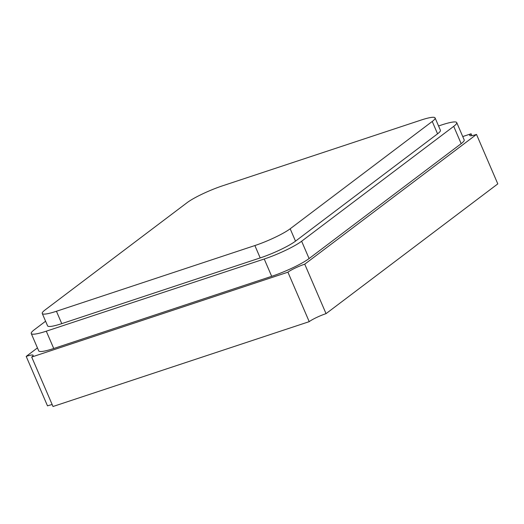 <?xml version="1.0" encoding="UTF-8"?>
<svg xmlns="http://www.w3.org/2000/svg" width="524" height="524" viewBox="0 0 524 524"><rect width="100%" height="100%" fill="white"/><g stroke="black" fill="none" stroke-linecap="round" stroke-linejoin="round"><path stroke-width="0.79" d="M187.16 202.618L45.097 309.939A28.486 4.159 -23.3 0 0 42.254 313.483A28.486 4.159 -23.3 0 0 56.435 311.269L254.874 245.553A28.486 4.159 -23.3 0 0 290.178 228.778L432.241 121.457A28.486 4.159 -23.3 0 0 435.084 117.907A28.486 4.159 -23.3 0 0 420.903 120.127L222.464 185.843A28.486 4.159 -23.3 0 0 187.16 202.618M42.254 313.483L47.579 325.849A28.486 4.159 -23.3 0 0 61.76 323.636L260.199 257.919A28.486 4.159 -23.3 0 0 295.503 241.145L437.566 133.823A28.486 4.159 -23.3 0 0 440.409 130.273L435.084 117.907M45.588 321.232L34.276 329.779A30.189 4.408 -23.3 0 0 31.257 333.539A30.189 4.408 -23.3 0 0 46.282 331.188L264.227 259.013A30.189 4.408 -23.3 0 0 301.634 241.237L453.712 126.35A30.189 4.408 -23.3 0 0 456.731 122.59A30.189 4.408 -23.3 0 0 441.706 124.935L438.562 125.976M456.731 122.59L464.185 139.901A30.189 4.408 156.7 0 1 461.172 143.661L309.088 258.555A30.189 4.408 156.7 0 1 271.681 276.325L53.743 348.499A30.189 4.408 156.7 0 1 38.711 350.851L31.257 333.539M462.744 136.554L471.096 133.79A13.611 1.991 -23.3 0 0 469.753 135.467A13.611 1.991 -23.3 0 0 476.499 134.419L304.745 264.175A13.611 1.991 -23.3 0 0 287.918 272.192L31.695 357.041A13.611 1.991 -23.3 0 0 33.15 355.279A13.611 1.991 -23.3 0 0 26.2 356.399L37.446 347.903M304.745 264.175L326.046 313.64L497.8 183.885L476.499 134.419M471.901 135.65L471.096 133.79M326.046 313.64A13.611 1.991 -23.3 0 0 309.219 321.657L287.918 272.192M309.219 321.657L53.003 406.506L31.695 357.041M52.177 404.587A13.611 1.991 -23.3 0 0 47.501 405.864L26.2 356.399M61.76 323.636L56.435 311.269M260.199 257.919L254.874 245.553M295.503 241.145L290.178 228.778M437.566 133.823L432.241 121.457M53.743 348.499L46.282 331.188M271.681 276.325L264.227 259.013M461.172 143.661L453.712 126.35M309.088 258.555L301.634 241.237"/></g></svg>
